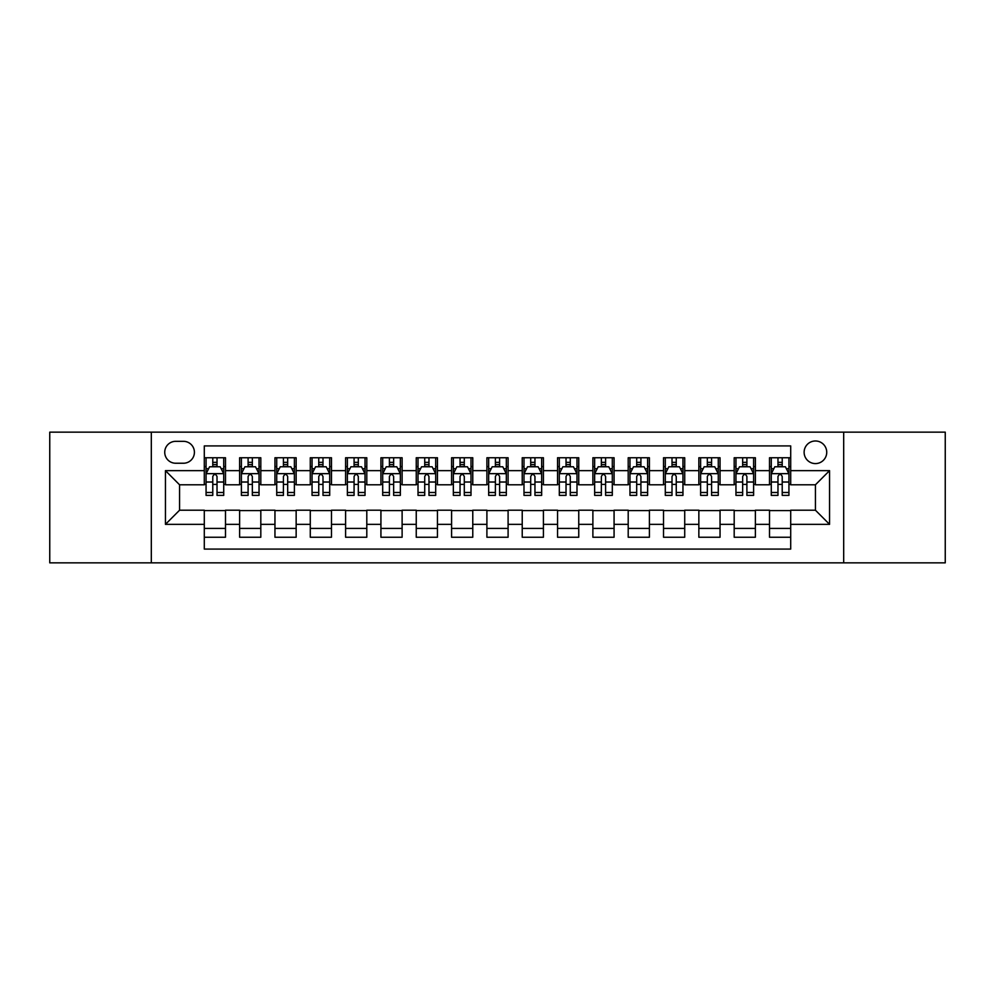 <?xml version="1.0" encoding="UTF-8"?>
<svg xmlns="http://www.w3.org/2000/svg" width="995" height="995" viewBox="0 0 995 995"><rect width="100%" height="100%" fill="white"/><g stroke="black" fill="none" stroke-linecap="round" stroke-linejoin="round"><path stroke-width="1.49" d="M815.427 440.984A11.306 11.306 0 0 0 804.122 452.277A11.306 11.306 0 0 0 815.427 463.583A11.306 11.306 0 0 0 826.733 452.277A11.306 11.306 0 0 0 815.427 440.984M843.685 562.847L945.25 562.847L945.25 432.153L843.685 432.153L843.685 562.847L151.315 562.847L151.315 432.153L49.75 432.153L49.75 562.847L151.315 562.847M790.702 457.762L769.508 457.762L769.508 470.647L755.379 470.647L755.379 484.789L769.508 484.789L769.508 470.647M755.379 470.647L755.379 457.762L734.186 457.762L734.186 470.647L720.044 470.647L720.044 484.789L734.186 484.789L734.186 470.647M720.044 470.647L720.044 457.762L698.851 457.762L698.851 470.647L684.722 470.647L684.722 484.789L698.851 484.789L698.851 470.647M684.722 470.647L684.722 457.762L663.528 457.762L663.528 470.647L649.399 470.647L649.399 484.789L663.528 484.789L663.528 470.647M649.399 470.647L649.399 457.762L628.206 457.762L628.206 470.647L614.077 470.647L614.077 484.789L628.206 484.789L628.206 470.647M614.077 470.647L614.077 457.762L592.883 457.762L592.883 470.647L578.754 470.647L578.754 484.789L592.883 484.789L592.883 470.647M578.754 470.647L578.754 457.762L557.548 457.762L557.548 470.647L543.419 470.647L543.419 484.789L557.548 484.789L557.548 470.647M543.419 470.647L543.419 457.762L522.226 457.762L522.226 470.647L508.097 470.647L508.097 484.789L522.226 484.789L522.226 470.647M508.097 470.647L508.097 457.762L486.903 457.762L486.903 470.647L472.774 470.647L472.774 484.789L486.903 484.789L486.903 470.647M472.774 470.647L472.774 457.762L451.581 457.762L451.581 470.647L437.452 470.647L437.452 484.789L451.581 484.789L451.581 470.647M437.452 470.647L437.452 457.762L416.246 457.762L416.246 470.647L402.117 470.647L402.117 484.789L416.246 484.789L416.246 470.647M402.117 470.647L402.117 457.762L380.923 457.762L380.923 470.647L366.794 470.647L366.794 484.789L380.923 484.789L380.923 470.647M366.794 470.647L366.794 457.762L345.601 457.762L345.601 470.647L331.472 470.647L331.472 484.789L345.601 484.789L345.601 470.647M331.472 470.647L331.472 457.762L310.278 457.762L310.278 470.647L296.149 470.647L296.149 484.789L310.278 484.789L310.278 470.647M296.149 470.647L296.149 457.762L274.956 457.762L274.956 470.647L260.814 470.647L260.814 484.789L274.956 484.789L274.956 470.647M260.814 470.647L260.814 457.762L239.621 457.762L239.621 484.789L225.492 484.789L225.492 457.762L204.298 457.762M204.298 537.238L225.492 537.238L225.492 510.211L239.621 510.211L239.621 537.238L260.814 537.238L260.814 510.211L274.956 510.211L274.956 524.353L260.814 524.353M274.956 524.353L274.956 537.238L296.149 537.238L296.149 510.211L310.278 510.211L310.278 524.353L296.149 524.353M310.278 524.353L310.278 537.238L331.472 537.238L331.472 510.211L345.601 510.211L345.601 524.353L331.472 524.353M345.601 524.353L345.601 537.238L366.794 537.238L366.794 510.211L380.923 510.211L380.923 524.353L366.794 524.353M380.923 524.353L380.923 537.238L402.117 537.238L402.117 510.211L416.246 510.211L416.246 524.353L402.117 524.353M416.246 524.353L416.246 537.238L437.452 537.238L437.452 510.211L451.581 510.211L451.581 524.353L437.452 524.353M451.581 524.353L451.581 537.238L472.774 537.238L472.774 510.211L486.903 510.211L486.903 524.353L472.774 524.353M486.903 524.353L486.903 537.238L508.097 537.238L508.097 510.211L522.226 510.211L522.226 524.353L508.097 524.353M522.226 524.353L522.226 537.238L543.419 537.238L543.419 510.211L557.548 510.211L557.548 524.353L543.419 524.353M557.548 524.353L557.548 537.238L578.754 537.238L578.754 510.211L592.883 510.211L592.883 524.353L578.754 524.353M592.883 524.353L592.883 537.238L614.077 537.238L614.077 510.211L628.206 510.211L628.206 524.353L614.077 524.353M628.206 524.353L628.206 537.238L649.399 537.238L649.399 510.211L663.528 510.211L663.528 524.353L649.399 524.353M663.528 524.353L663.528 537.238L684.722 537.238L684.722 510.211L698.851 510.211L698.851 524.353L684.722 524.353M698.851 524.353L698.851 537.238L720.044 537.238L720.044 510.211L734.186 510.211L734.186 524.353L720.044 524.353M734.186 524.353L734.186 537.238L755.379 537.238L755.379 510.211L769.508 510.211L769.508 524.353L755.379 524.353M175.68 463.235L183.453 463.235A10.945 10.945 0 0 0 194.411 452.277A10.945 10.945 0 0 0 183.453 441.332L175.68 441.332A10.945 10.945 0 0 0 164.735 452.277A10.945 10.945 0 0 0 175.68 463.235M843.685 432.153L151.315 432.153M790.702 470.647L790.702 445.922L204.298 445.922L204.298 484.789L179.573 484.789L179.573 510.211L204.298 510.211L204.298 549.078L790.702 549.078L790.702 510.211L815.427 510.211L815.427 484.789L790.702 484.789L790.702 470.647L829.556 470.647L829.556 524.353L790.702 524.353M204.298 524.353L165.444 524.353L165.444 470.647L204.298 470.647M769.508 524.353L769.508 537.238L790.702 537.238M204.298 466.593L206.064 466.593M212.781 466.593L217.022 466.593M223.726 466.593L225.492 466.593M204.298 484.428L206.064 484.428M212.781 484.428L217.022 484.428M223.726 484.428L225.492 484.428M204.298 510.572L225.492 510.572M204.298 528.407L225.492 528.407M239.621 484.428L241.387 484.428M248.103 484.428L252.344 484.428M259.048 484.428L260.814 484.428M239.621 466.593L241.387 466.593M248.103 466.593L252.344 466.593M259.048 466.593L260.814 466.593M239.621 510.572L260.814 510.572M239.621 528.407L260.814 528.407M274.956 510.572L296.149 510.572M274.956 528.407L296.149 528.407M274.956 466.593L276.722 466.593M283.426 466.593L287.667 466.593M294.383 466.593L296.149 466.593M274.956 484.428L276.722 484.428M283.426 484.428L287.667 484.428M294.383 484.428L296.149 484.428M310.278 510.572L331.472 510.572M310.278 528.407L331.472 528.407M310.278 466.593L312.044 466.593M318.748 466.593L322.989 466.593M329.706 466.593L331.472 466.593M310.278 484.428L312.044 484.428M318.748 484.428L322.989 484.428M329.706 484.428L331.472 484.428M345.601 510.572L366.794 510.572M345.601 528.407L366.794 528.407M345.601 466.593L347.367 466.593M354.083 466.593L358.312 466.593M365.028 466.593L366.794 466.593M345.601 484.428L347.367 484.428M354.083 484.428L358.312 484.428M365.028 484.428L366.794 484.428M380.923 510.572L402.117 510.572M380.923 528.407L402.117 528.407M380.923 466.593L382.689 466.593M389.406 466.593L393.647 466.593M400.351 466.593L402.117 466.593M380.923 484.428L382.689 484.428M389.406 484.428L393.647 484.428M400.351 484.428L402.117 484.428M416.246 510.572L437.452 510.572M416.246 528.407L437.452 528.407M416.246 466.593L418.012 466.593M424.728 466.593L428.969 466.593M435.686 466.593L437.452 466.593M416.246 484.428L418.012 484.428M424.728 484.428L428.969 484.428M435.686 484.428L437.452 484.428M451.581 510.572L472.774 510.572M451.581 528.407L472.774 528.407M451.581 466.593L453.347 466.593M460.051 466.593L464.292 466.593M471.008 466.593L472.774 466.593M451.581 484.428L453.347 484.428M460.051 484.428L464.292 484.428M471.008 484.428L472.774 484.428M486.903 510.572L508.097 510.572M486.903 528.407L508.097 528.407M486.903 466.593L488.669 466.593M495.386 466.593L499.614 466.593M506.331 466.593L508.097 466.593M486.903 484.428L488.669 484.428M495.386 484.428L499.614 484.428M506.331 484.428L508.097 484.428M522.226 510.572L543.419 510.572M522.226 528.407L543.419 528.407M522.226 466.593L523.992 466.593M530.708 466.593L534.949 466.593M541.653 466.593L543.419 466.593M522.226 484.428L523.992 484.428M530.708 484.428L534.949 484.428M541.653 484.428L543.419 484.428M557.548 510.572L578.754 510.572M557.548 528.407L578.754 528.407M557.548 466.593L559.314 466.593M566.031 466.593L570.272 466.593M576.988 466.593L578.754 466.593M557.548 484.428L559.314 484.428M566.031 484.428L570.272 484.428M576.988 484.428L578.754 484.428M592.883 510.572L614.077 510.572M592.883 528.407L614.077 528.407M592.883 466.593L594.649 466.593M601.353 466.593L605.594 466.593M612.311 466.593L614.077 466.593M592.883 484.428L594.649 484.428M601.353 484.428L605.594 484.428M612.311 484.428L614.077 484.428M628.206 510.572L649.399 510.572M628.206 528.407L649.399 528.407M628.206 466.593L629.972 466.593M636.688 466.593L640.917 466.593M647.633 466.593L649.399 466.593M628.206 484.428L629.972 484.428M636.688 484.428L640.917 484.428M647.633 484.428L649.399 484.428M663.528 510.572L684.722 510.572M663.528 528.407L684.722 528.407M663.528 466.593L665.294 466.593M672.011 466.593L676.252 466.593M682.956 466.593L684.722 466.593M663.528 484.428L665.294 484.428M672.011 484.428L676.252 484.428M682.956 484.428L684.722 484.428M698.851 510.572L720.044 510.572M698.851 528.407L720.044 528.407M698.851 466.593L700.617 466.593M707.333 466.593L711.574 466.593M718.278 466.593L720.044 466.593M698.851 484.428L700.617 484.428M707.333 484.428L711.574 484.428M718.278 484.428L720.044 484.428M734.186 510.572L755.379 510.572M734.186 528.407L755.379 528.407M734.186 466.593L735.952 466.593M742.656 466.593L746.897 466.593M753.613 466.593L755.379 466.593M734.186 484.428L735.952 484.428M742.656 484.428L746.897 484.428M753.613 484.428L755.379 484.428M769.508 510.572L790.702 510.572M769.508 528.407L790.702 528.407M769.508 466.593L771.274 466.593M777.978 466.593L782.219 466.593M788.936 466.593L790.702 466.593M769.508 484.428L771.274 484.428M777.978 484.428L782.219 484.428M788.936 484.428L790.702 484.428M179.573 484.789L165.444 470.647M179.573 510.211L165.444 524.353M829.556 470.647L815.427 484.789M829.556 524.353L815.427 510.211M217.022 462.352L212.781 462.352M223.726 492.5L217.022 492.5L217.022 495.386L223.726 495.386L223.726 473.831L220.193 466.767L209.597 466.767L206.064 473.831L206.064 495.386L212.781 495.386L212.781 492.5L206.064 492.5M206.064 473.831L206.064 457.762M223.726 473.831L223.726 457.762M212.781 466.767L212.781 457.762M217.022 457.762L217.022 466.767M217.022 492.5L217.022 476.481C215.604 473.757 214.186 473.757 212.781 476.481L212.781 492.5M252.344 462.352L248.103 462.352M259.048 492.5L252.344 492.5L252.344 495.386L259.048 495.386L259.048 473.831L255.516 466.767L244.919 466.767L241.387 473.831L241.387 495.386L248.103 495.386L248.103 492.5L241.387 492.5M241.387 473.831L241.387 457.762M259.048 473.831L259.048 457.762M248.103 466.767L248.103 457.762M252.344 457.762L252.344 466.767M252.344 492.5L252.344 476.481C250.927 473.757 249.521 473.757 248.103 476.481L248.103 492.5M287.667 462.352L283.426 462.352M294.383 492.5L287.667 492.5L287.667 495.386L294.383 495.386L294.383 473.831L290.851 466.767L280.254 466.767L276.722 473.831L276.722 495.386L283.426 495.386L283.426 492.5L276.722 492.5M276.722 473.831L276.722 457.762M294.383 473.831L294.383 457.762M283.426 466.767L283.426 457.762M287.667 457.762L287.667 466.767M287.667 492.5L287.667 476.481C286.261 473.757 284.844 473.757 283.426 476.481L283.426 492.5M322.989 462.352L318.748 462.352M329.706 492.5L322.989 492.5L322.989 495.386L329.706 495.386L329.706 473.831L326.173 466.767L315.577 466.767L312.044 473.831L312.044 495.386L318.748 495.386L318.748 492.5L312.044 492.5M312.044 473.831L312.044 457.762M329.706 473.831L329.706 457.762M318.748 466.767L318.748 457.762M322.989 457.762L322.989 466.767M322.989 492.5L322.989 476.481C321.584 473.757 320.166 473.757 318.748 476.481L318.748 492.5M358.312 462.352L354.083 462.352M365.028 492.5L358.312 492.5L358.312 495.386L365.028 495.386L365.028 473.831L361.496 466.767L350.899 466.767L347.367 473.831L347.367 495.386L354.083 495.386L354.083 492.5L347.367 492.5M347.367 473.831L347.367 457.762M365.028 473.831L365.028 457.762M354.083 466.767L354.083 457.762M358.312 457.762L358.312 466.767M358.312 492.5L358.312 476.481C356.906 473.757 355.489 473.757 354.083 476.481L354.083 492.5M393.647 462.352L389.406 462.352M400.351 492.5L393.647 492.5L393.647 495.386L400.351 495.386L400.351 473.831L396.818 466.767L386.222 466.767L382.689 473.831L382.689 495.386L389.406 495.386L389.406 492.5L382.689 492.5M382.689 473.831L382.689 457.762M400.351 473.831L400.351 457.762M389.406 466.767L389.406 457.762M393.647 457.762L393.647 466.767M393.647 492.5L393.647 476.481C392.229 473.757 390.824 473.757 389.406 476.481L389.406 492.5M428.969 462.352L424.728 462.352M435.686 492.5L428.969 492.5L428.969 495.386L435.686 495.386L435.686 473.831L432.153 466.767L421.544 466.767L418.012 473.831L418.012 495.386L424.728 495.386L424.728 492.5L418.012 492.5M418.012 473.831L418.012 457.762M435.686 473.831L435.686 457.762M424.728 466.767L424.728 457.762M428.969 457.762L428.969 466.767M428.969 492.5L428.969 476.481C427.551 473.757 426.146 473.757 424.728 476.481L424.728 492.5M464.292 462.352L460.051 462.352M471.008 492.5L464.292 492.5L464.292 495.386L471.008 495.386L471.008 473.831L467.476 466.767L456.879 466.767L453.347 473.831L453.347 495.386L460.051 495.386L460.051 492.5L453.347 492.5M453.347 473.831L453.347 457.762M471.008 473.831L471.008 457.762M460.051 466.767L460.051 457.762M464.292 457.762L464.292 466.767M464.292 492.5L464.292 476.481C462.886 473.757 461.469 473.757 460.051 476.481L460.051 492.5M499.614 462.352L495.386 462.352M506.331 492.5L499.614 492.5L499.614 495.386L506.331 495.386L506.331 473.831L502.798 466.767L492.202 466.767L488.669 473.831L488.669 495.386L495.386 495.386L495.386 492.5L488.669 492.5M488.669 473.831L488.669 457.762M506.331 473.831L506.331 457.762M495.386 466.767L495.386 457.762M499.614 457.762L499.614 466.767M499.614 492.5L499.614 476.481C498.209 473.757 496.791 473.757 495.386 476.481L495.386 492.5M534.949 462.352L530.708 462.352M541.653 492.5L534.949 492.5L534.949 495.386L541.653 495.386L541.653 473.831L538.121 466.767L527.524 466.767L523.992 473.831L523.992 495.386L530.708 495.386L530.708 492.5L523.992 492.5M523.992 473.831L523.992 457.762M541.653 473.831L541.653 457.762M530.708 466.767L530.708 457.762M534.949 457.762L534.949 466.767M534.949 492.5L534.949 476.481C533.531 473.757 532.126 473.757 530.708 476.481L530.708 492.5M570.272 462.352L566.031 462.352M576.988 492.5L570.272 492.5L570.272 495.386L576.988 495.386L576.988 473.831L573.456 466.767L562.847 466.767L559.314 473.831L559.314 495.386L566.031 495.386L566.031 492.5L559.314 492.5M559.314 473.831L559.314 457.762M576.988 473.831L576.988 457.762M566.031 466.767L566.031 457.762M570.272 457.762L570.272 466.767M570.272 492.5L570.272 476.481C568.854 473.757 567.448 473.757 566.031 476.481L566.031 492.5M605.594 462.352L601.353 462.352M612.311 492.5L605.594 492.5L605.594 495.386L612.311 495.386L612.311 473.831L608.778 466.767L598.182 466.767L594.649 473.831L594.649 495.386L601.353 495.386L601.353 492.5L594.649 492.5M594.649 473.831L594.649 457.762M612.311 473.831L612.311 457.762M601.353 466.767L601.353 457.762M605.594 457.762L605.594 466.767M605.594 492.5L605.594 476.481C604.189 473.757 602.771 473.757 601.353 476.481L601.353 492.5M640.917 462.352L636.688 462.352M647.633 492.5L640.917 492.5L640.917 495.386L647.633 495.386L647.633 473.831L644.101 466.767L633.504 466.767L629.972 473.831L629.972 495.386L636.688 495.386L636.688 492.5L629.972 492.5M629.972 473.831L629.972 457.762M647.633 473.831L647.633 457.762M636.688 466.767L636.688 457.762M640.917 457.762L640.917 466.767M640.917 492.5L640.917 476.481C639.511 473.757 638.093 473.757 636.688 476.481L636.688 492.5M676.252 462.352L672.011 462.352M682.956 492.5L676.252 492.5L676.252 495.386L682.956 495.386L682.956 473.831L679.423 466.767L668.827 466.767L665.294 473.831L665.294 495.386L672.011 495.386L672.011 492.5L665.294 492.5M665.294 473.831L665.294 457.762M682.956 473.831L682.956 457.762M672.011 466.767L672.011 457.762M676.252 457.762L676.252 466.767M676.252 492.5L676.252 476.481C674.834 473.757 673.428 473.757 672.011 476.481L672.011 492.5M711.574 462.352L707.333 462.352M718.278 492.5L711.574 492.5L711.574 495.386L718.278 495.386L718.278 473.831L714.746 466.767L704.149 466.767L700.617 473.831L700.617 495.386L707.333 495.386L707.333 492.5L700.617 492.5M700.617 473.831L700.617 457.762M718.278 473.831L718.278 457.762M707.333 466.767L707.333 457.762M711.574 457.762L711.574 466.767M711.574 492.5L711.574 476.481C710.156 473.757 708.751 473.757 707.333 476.481L707.333 492.5M746.897 462.352L742.656 462.352M753.613 492.5L746.897 492.5L746.897 495.386L753.613 495.386L753.613 473.831L750.081 466.767L739.484 466.767L735.952 473.831L735.952 495.386L742.656 495.386L742.656 492.5L735.952 492.5M735.952 473.831L735.952 457.762M753.613 473.831L753.613 457.762M742.656 466.767L742.656 457.762M746.897 457.762L746.897 466.767M746.897 492.5L746.897 476.481C745.491 473.757 744.073 473.757 742.656 476.481L742.656 492.5M782.219 462.352L777.978 462.352M788.936 492.5L782.219 492.5L782.219 495.386L788.936 495.386L788.936 473.831L785.403 466.767L774.807 466.767L771.274 473.831L771.274 495.386L777.978 495.386L777.978 492.5L771.274 492.5M771.274 473.831L771.274 457.762M788.936 473.831L788.936 457.762M777.978 466.767L777.978 457.762M782.219 457.762L782.219 466.767M782.219 492.5L782.219 476.481C780.814 473.757 779.396 473.757 777.978 476.481L777.978 492.5M239.621 524.353L225.492 524.353M239.621 470.647L225.492 470.647M223.639 473.657L206.152 473.657M206.064 468.707L208.627 468.707M221.164 468.707L223.726 468.707M212.781 482.015L206.064 482.015M223.726 482.015L217.022 482.015M217.022 464.603L212.781 464.603M258.961 473.657L241.474 473.657M241.387 468.707L243.949 468.707M256.499 468.707L259.048 468.707M248.103 482.015L241.387 482.015M259.048 482.015L252.344 482.015M252.344 464.603L248.103 464.603M294.296 473.657L276.809 473.657M276.722 468.707L279.272 468.707M291.821 468.707L294.383 468.707M283.426 482.015L276.722 482.015M294.383 482.015L287.667 482.015M287.667 464.603L283.426 464.603M329.619 473.657L312.131 473.657M312.044 468.707L314.607 468.707M327.144 468.707L329.706 468.707M318.748 482.015L312.044 482.015M329.706 482.015L322.989 482.015M322.989 464.603L318.748 464.603M364.941 473.657L347.454 473.657M347.367 468.707L349.929 468.707M362.466 468.707L365.028 468.707M354.083 482.015L347.367 482.015M365.028 482.015L358.312 482.015M358.312 464.603L354.083 464.603M400.264 473.657L382.776 473.657M382.689 468.707L385.252 468.707M397.789 468.707L400.351 468.707M389.406 482.015L382.689 482.015M400.351 482.015L393.647 482.015M393.647 464.603L389.406 464.603M435.586 473.657L418.111 473.657M418.012 468.707L420.574 468.707M433.123 468.707L435.686 468.707M424.728 482.015L418.012 482.015M435.686 482.015L428.969 482.015M428.969 464.603L424.728 464.603M470.921 473.657L453.434 473.657M453.347 468.707L455.909 468.707M468.446 468.707L471.008 468.707M460.051 482.015L453.347 482.015M471.008 482.015L464.292 482.015M464.292 464.603L460.051 464.603M506.244 473.657L488.756 473.657M488.669 468.707L491.231 468.707M503.769 468.707L506.331 468.707M495.386 482.015L488.669 482.015M506.331 482.015L499.614 482.015M499.614 464.603L495.386 464.603M541.566 473.657L524.079 473.657M523.992 468.707L526.554 468.707M539.091 468.707L541.653 468.707M530.708 482.015L523.992 482.015M541.653 482.015L534.949 482.015M534.949 464.603L530.708 464.603M576.889 473.657L559.414 473.657M559.314 468.707L561.876 468.707M574.426 468.707L576.988 468.707M566.031 482.015L559.314 482.015M576.988 482.015L570.272 482.015M570.272 464.603L566.031 464.603M612.223 473.657L594.736 473.657M594.649 468.707L597.211 468.707M609.748 468.707L612.311 468.707M601.353 482.015L594.649 482.015M612.311 482.015L605.594 482.015M605.594 464.603L601.353 464.603M647.546 473.657L630.059 473.657M629.972 468.707L632.534 468.707M645.071 468.707L647.633 468.707M636.688 482.015L629.972 482.015M647.633 482.015L640.917 482.015M640.917 464.603L636.688 464.603M682.868 473.657L665.381 473.657M665.294 468.707L667.856 468.707M680.393 468.707L682.956 468.707M672.011 482.015L665.294 482.015M682.956 482.015L676.252 482.015M676.252 464.603L672.011 464.603M718.191 473.657L700.704 473.657M700.617 468.707L703.179 468.707M715.728 468.707L718.278 468.707M707.333 482.015L700.617 482.015M718.278 482.015L711.574 482.015M711.574 464.603L707.333 464.603M753.526 473.657L736.039 473.657M735.952 468.707L738.501 468.707M751.051 468.707L753.613 468.707M742.656 482.015L735.952 482.015M753.613 482.015L746.897 482.015M746.897 464.603L742.656 464.603M788.848 473.657L771.361 473.657M771.274 468.707L773.836 468.707M786.373 468.707L788.936 468.707M777.978 482.015L771.274 482.015M788.936 482.015L782.219 482.015M782.219 464.603L777.978 464.603"/></g></svg>
